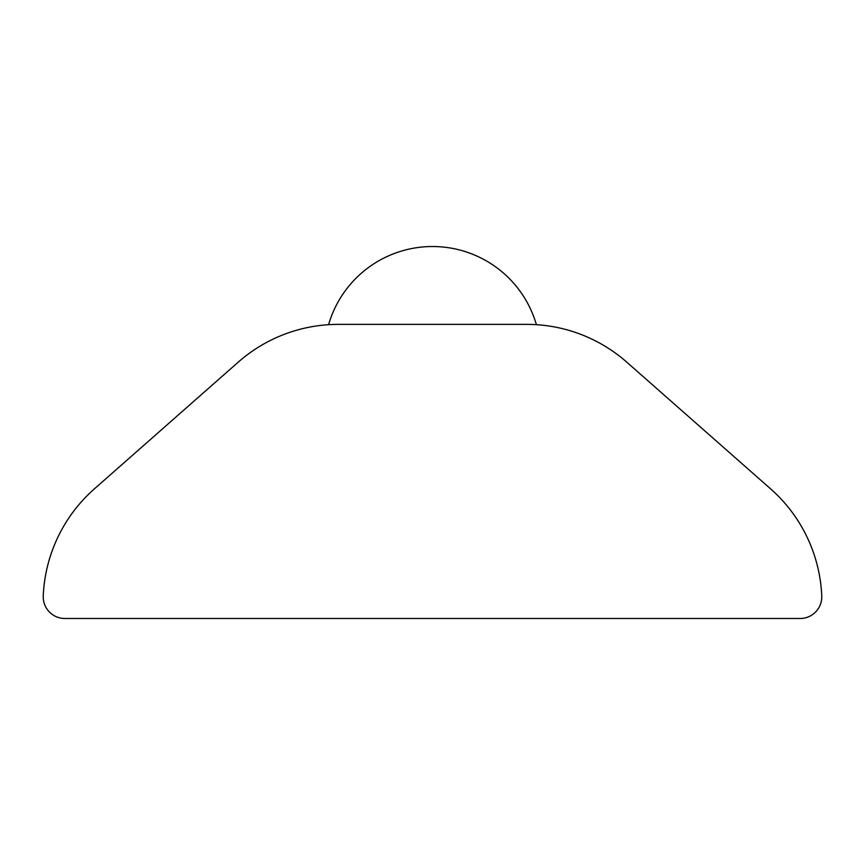 <?xml version="1.0" encoding="UTF-8"?>
<svg xmlns="http://www.w3.org/2000/svg" width="865" height="865" viewBox="0 0 865 865"><rect width="100%" height="100%" fill="white"/><g stroke="black" fill="none" stroke-linecap="round" stroke-linejoin="round"><path stroke-width="1.3" d="M538.83 324.851L534.97 324.591M330.03 324.591L326.17 324.851M338.291 324.375A151.386 151.386 0 0 0 238.221 362.165L94.426 488.833A151.386 151.386 0 0 0 43.25 595.931A21.625 21.625 0 0 0 64.853 618.486L800.147 618.486A21.625 21.625 0 0 0 821.75 595.931A151.386 151.386 0 0 0 770.574 488.833L626.779 362.165A151.386 151.386 0 0 0 526.709 324.375C539.619 324.71 539.619 324.71 526.709 324.375C539.619 324.71 539.619 324.71 526.709 324.375L338.291 324.375C325.381 324.71 325.381 324.71 338.291 324.375C325.381 324.71 325.381 324.71 338.291 324.375M536.3 324.375A108.125 108.125 0 0 0 328.7 324.375"/></g></svg>
